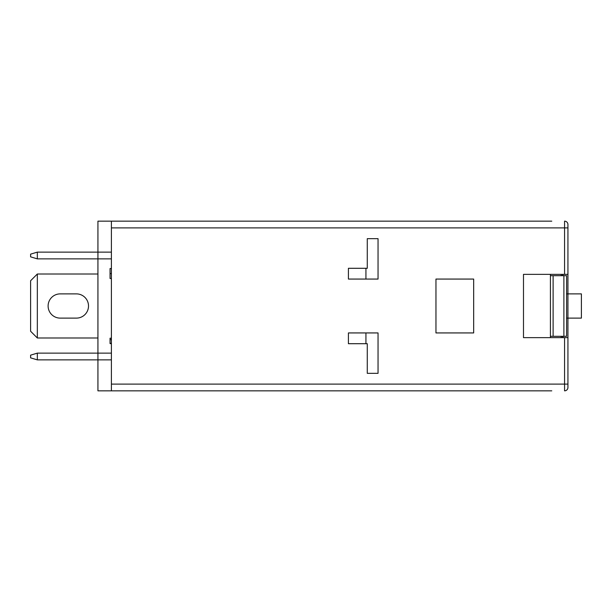 <?xml version="1.0" encoding="UTF-8"?>
<svg xmlns="http://www.w3.org/2000/svg" width="612" height="612" viewBox="0 0 612 612"><rect width="100%" height="100%" fill="white"/><g stroke="black" fill="none" stroke-linecap="round" stroke-linejoin="round"><path stroke-width="0.92" d="M562.198 274.352A3.817 3.817 0 0 1 563.216 275.568L563.216 275.698M562.198 337.648A3.817 3.817 0 0 0 563.216 336.432L563.216 336.302M561.196 336.432L563.216 336.432M551.772 221.162L111.399 221.162L551.772 221.162M111.399 268.546L110.053 268.546L110.053 278.491L111.399 278.491M110.053 273.579L111.399 273.579M111.399 338.207L110.053 338.207L110.053 343.592L111.399 343.592M110.053 339.66L111.399 339.66M551.772 390.839L97.935 390.839L97.935 359.871L37.332 359.871L30.6 357.852L30.6 355.151L37.332 353.132L37.332 359.871M111.399 359.871L97.935 359.871L97.935 258.868L37.332 258.868L30.6 256.849L30.6 254.148L37.332 252.129L37.332 258.868M111.399 258.868L97.935 258.868L97.935 221.162L111.399 221.162L111.399 384.107L564.57 384.107L564.57 337.648L523.49 337.648L523.49 274.352L564.57 274.352L564.57 227.893L111.399 227.893M111.399 390.839L111.399 384.107M473.665 279.064L435.958 279.064L435.958 332.936L473.665 332.936L473.665 279.064M365.93 268.293L348.419 268.293L348.419 279.064L378.048 279.064L378.048 238.665L367.276 238.665L367.276 268.293L365.93 268.293L365.93 279.064M365.93 332.936L348.419 332.936L348.419 343.707L367.276 343.707L367.276 373.335L378.048 373.335L378.048 332.936L365.93 332.936L365.93 343.707M243.377 390.839L213.749 390.839M362.564 390.839L436.631 390.839M60.228 293.882A12.118 12.118 0 0 0 48.111 306A12.118 12.118 0 0 0 60.228 318.118L76.385 318.118A12.118 12.118 0 0 0 88.511 306A12.118 12.118 0 0 0 76.385 293.882L60.228 293.882A12.118 12.118 0 0 0 48.111 306A12.118 12.118 0 0 0 60.228 318.118A12.118 12.118 0 0 1 48.111 306A12.118 12.118 0 0 1 60.228 293.882M76.385 318.118A12.118 12.118 0 0 0 88.511 306A12.118 12.118 0 0 0 76.385 293.882A12.118 12.118 0 0 1 88.511 306A12.118 12.118 0 0 1 76.385 318.118M581.4 293.882L581.4 318.118L567.936 318.118L567.936 293.882L581.4 293.882M553.118 275.698L553.118 336.302L550.425 336.302L550.425 275.698L566.59 275.698L566.59 336.302L563.889 336.302L563.889 275.698M553.118 336.302L563.889 336.302M564.57 221.162A3.366 3.366 0 0 1 567.936 224.528A3.366 3.366 0 0 0 564.57 221.162L564.57 227.893L567.936 227.893L567.936 224.528L567.936 293.882L566.59 293.882M564.57 337.648L567.936 337.648L567.936 318.118L566.59 318.118M561.196 275.568L563.216 275.568M561.196 275.698L561.196 274.352L550.425 274.352L550.425 337.648L561.196 337.648L561.196 336.302M567.936 337.648L567.936 387.473A3.366 3.366 0 0 1 564.57 390.839L564.57 384.107L567.936 384.107M567.936 274.352L564.57 274.352M111.399 252.129L37.332 252.129M111.399 353.132L37.332 353.132M97.935 274.015L37.332 274.015L37.332 337.985L97.935 337.985M37.332 337.985L30.6 331.253L30.6 280.747L37.332 274.015M110.053 343.363L111.399 343.363M564.57 390.839A3.366 3.366 0 0 0 567.936 387.473"/></g></svg>
